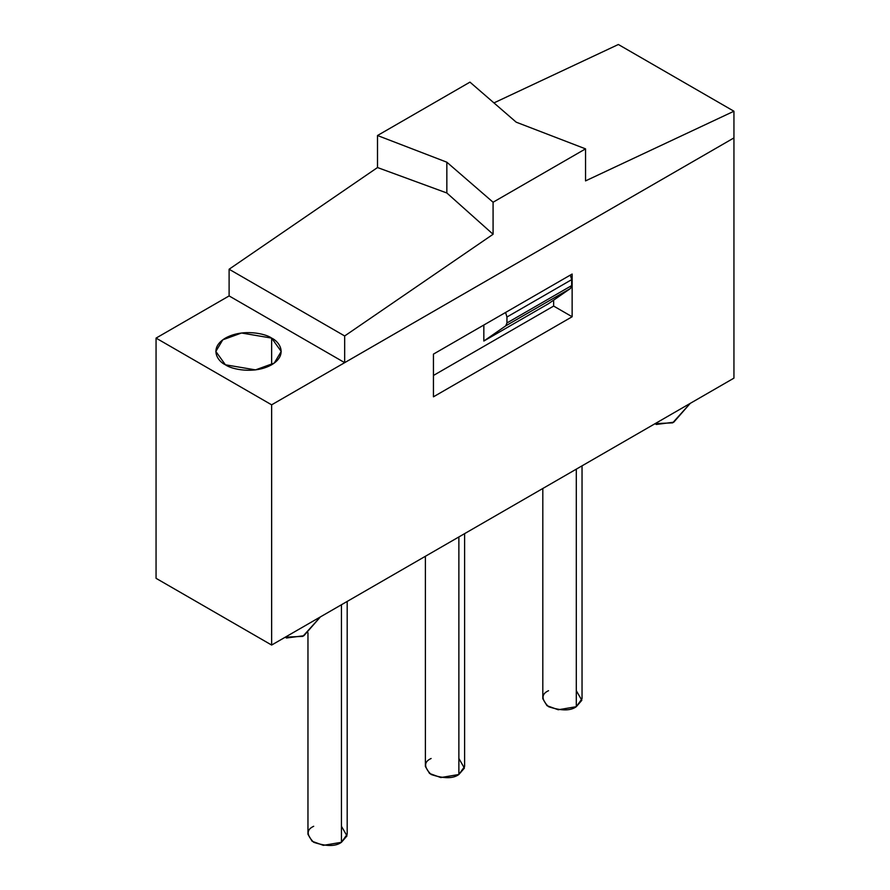<?xml version="1.0" encoding="UTF-8"?>
<svg xmlns="http://www.w3.org/2000/svg" width="890" height="890" viewBox="0 0 890 890"><rect width="100%" height="100%" fill="white"/><g stroke="black" fill="none" stroke-linecap="round" stroke-linejoin="round"><path stroke-width="1.33" d="M542.811 488.488L542.811 698.706L546.983 705.681L558.23 709.764L576.297 706.705C570.523 710.943 561.279 710.943 548.552 706.705C541.209 699.362 541.209 694.022 548.552 690.696M425.387 556.283L425.387 766.49L429.559 773.477L440.806 777.56L458.873 774.5C453.099 778.739 443.854 778.739 431.127 774.5C423.785 767.158 423.785 761.818 431.127 758.491M307.962 632.757L307.962 834.286L312.134 841.273L323.382 845.355L341.449 842.296C335.675 846.535 326.43 846.535 313.703 842.296C306.36 834.953 306.36 829.614 313.703 826.287M341.449 826.287L346.989 835.888L341.449 842.296L341.449 604.744L341.449 842.296L347.189 834.286L347.189 601.429M458.873 758.491L464.413 768.092L458.873 774.5L458.873 536.948L458.873 774.5L464.613 766.49L464.613 533.633M576.297 690.696L581.837 700.297L576.297 706.705L576.297 469.152L576.297 706.705L582.038 698.706L582.038 465.837M271.639 364.789L271.639 338.1L241.524 333.005L222.778 339.813L215.836 351.45L225.404 364.789C217.716 361.418 208.616 348.157 225.404 338.1C242.825 328.399 265.798 333.661 271.639 338.1C279.327 341.471 288.427 354.732 271.639 364.789C254.217 374.49 231.233 369.228 225.404 364.789L255.508 369.884L274.265 363.076L281.207 351.45L271.639 338.1L271.639 364.789M733.939 378.139L271.639 645.05L156.061 578.322L156.061 338.1L271.639 404.828L733.939 137.917L733.939 378.139L733.939 137.917L271.639 404.828L156.061 338.1L229.108 295.925L156.061 338.1L156.061 578.322L271.639 645.05L271.639 404.828L271.639 645.05L733.939 378.139M433.441 354.12L572.136 274.042L572.136 316.751L433.441 396.818L433.441 354.12L433.441 396.818L572.136 316.751L572.136 274.042L433.441 354.12M320.411 616.892L303.913 635.727L286.502 637.997L285.278 637.173L302.845 636.372L320.411 616.892M690.251 403.359L673.752 422.205L656.342 424.463L655.118 423.651L672.684 422.85L690.251 403.359M553.647 300.141L553.647 306.071L572.136 316.751L553.647 306.071L433.441 375.469L553.647 306.071L553.647 300.141M571.669 285.59L571.669 279.649L506.944 317.018L506.944 322.959L571.669 285.59L570.468 288.482L548.552 303.668L483.837 341.037L505.743 325.851L506.944 322.959L506.944 317.018L505.598 312.457L506.944 317.018L571.669 279.649L571.669 285.59L506.944 322.959L505.743 325.851L483.837 341.037L483.837 325.017L483.837 341.037L548.552 303.668L570.468 288.482L505.743 325.851L570.468 288.482L571.669 285.59M570.312 275.088L571.669 279.649L570.312 275.088M446.847 162.203L446.847 192.985L493.082 234.27L493.082 202.241L446.847 162.203L377.505 135.514L377.505 167.542L446.847 192.985L446.847 162.203L493.082 202.241L585.542 148.864L585.542 180.893L585.542 148.864L516.2 122.175L585.542 148.864L493.082 202.241L493.082 234.27L344.675 335.964L344.675 362.653L229.108 295.925L229.108 269.236L377.505 167.542L377.505 135.514L446.847 162.203M469.965 82.136L516.2 122.175L469.965 82.136L377.505 135.514L469.965 82.136M733.939 137.917L344.675 362.653L733.939 137.917L733.939 111.228L585.542 180.893L733.939 111.228L733.939 137.917M493.95 102.906L618.361 44.5L733.939 111.228L618.361 44.5L493.95 102.906M344.675 362.653L344.675 335.964L229.108 269.236L229.108 295.925L344.675 362.653M493.082 234.27L446.847 192.985L377.505 167.542L229.108 269.236L344.675 335.964L493.082 234.27M286.502 637.997L285.178 637.229M655.018 423.707L656.342 424.463"/></g></svg>
